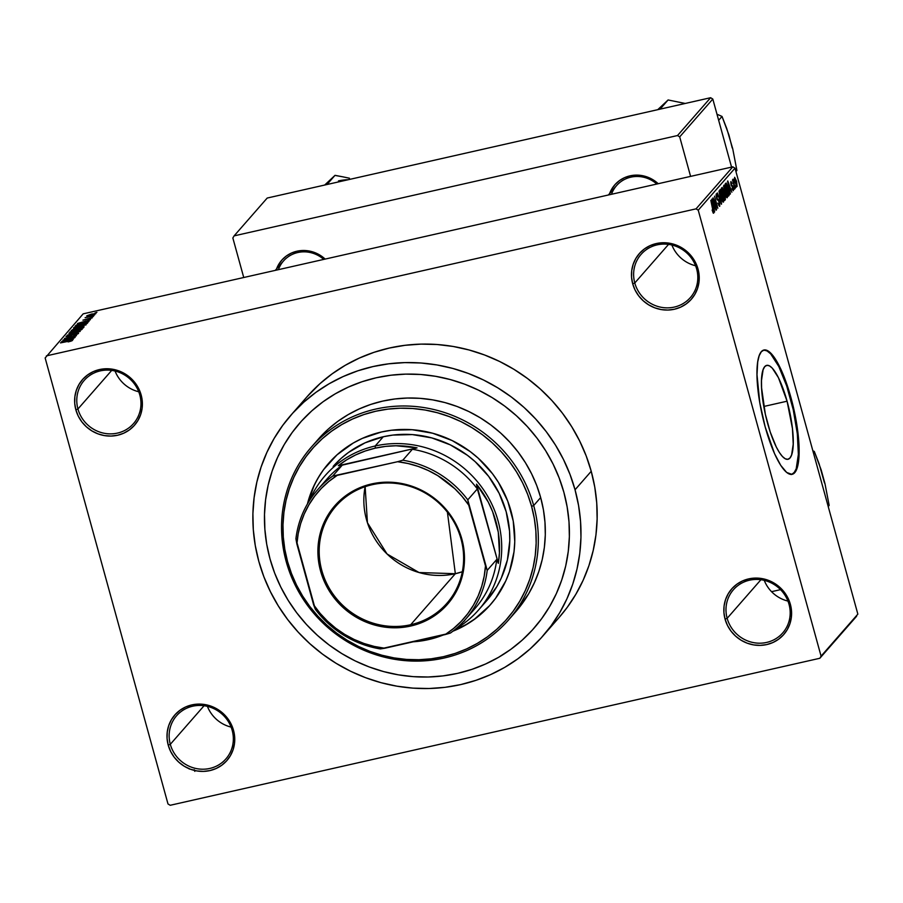 <?xml version="1.0" encoding="UTF-8"?>
<svg xmlns="http://www.w3.org/2000/svg" width="903" height="903" viewBox="0 0 903 903"><rect width="100%" height="100%" fill="white"/><g stroke="black" fill="none" stroke-linecap="round" stroke-linejoin="round"><path stroke-width="1.35" d="M789.019 604.31A32.779 31.199 -138.8 0 0 749.513 580.2A32.779 31.199 -138.8 0 0 727.152 618.318L725.064 619.119A34.596 32.926 41.2 0 1 748.666 578.891A34.596 32.926 41.2 0 1 790.373 604.344L789.019 604.31A32.779 31.199 41.2 0 1 782.743 632.901A32.779 31.199 41.2 0 1 751.33 642.123A32.779 31.199 41.2 0 1 727.152 618.318A32.779 31.199 41.2 0 1 733.417 589.727A32.779 31.199 41.2 0 1 764.841 580.505A32.779 31.199 41.2 0 1 789.019 604.31L790.373 604.344L787.98 598.079L784.425 592.334L779.842 587.345L774.413 583.282L768.34 580.324L761.85 578.563L755.213 578.078L748.666 578.891L742.469 580.968L736.859 584.218L732.051 588.53L728.224 593.734L725.538 599.626L724.082 605.992L723.924 612.573L725.064 619.119L727.457 625.384L731.012 631.129L735.595 636.118L741.024 640.182L747.097 643.15L753.576 644.9L760.213 645.385L766.76 644.573L772.957 642.507L778.567 639.245L783.375 634.933L787.202 629.73L789.888 623.838L791.344 617.471L791.502 610.891L790.373 604.344A34.596 32.926 41.2 0 1 766.76 644.573A34.596 32.926 41.2 0 1 725.064 619.119L727.152 618.318L760.924 579.726L727.152 618.318A32.779 31.199 -138.8 0 0 766.658 642.428A32.779 31.199 -138.8 0 0 789.019 604.31M232.173 730.324A32.779 31.199 -138.8 0 0 192.678 706.214A32.779 31.199 -138.8 0 0 170.306 744.32L168.218 745.133A34.596 32.926 41.2 0 1 191.831 704.904A34.596 32.926 41.2 0 1 233.527 730.358L232.173 730.324A32.779 31.199 41.2 0 1 225.908 758.915A32.779 31.199 41.2 0 1 194.484 768.137A32.779 31.199 41.2 0 1 170.306 744.32A32.779 31.199 41.2 0 1 176.582 715.74A32.779 31.199 41.2 0 1 208.006 706.518A32.779 31.199 41.2 0 1 232.173 730.324L233.527 730.358L231.134 724.093L227.579 718.348L222.996 713.359L217.567 709.295L211.494 706.327L205.015 704.577L198.378 704.092L191.831 704.904L185.634 706.97L180.024 710.232L175.216 714.544L171.389 719.747L168.703 725.64L167.247 732.006L167.078 738.586L168.218 745.133L170.611 751.398L174.166 757.143L178.749 762.132L184.178 766.195L190.251 769.153L196.741 770.914L203.378 771.399L209.925 770.586L216.122 768.509L221.732 765.259L226.54 760.947L230.367 755.743L233.053 749.851L234.509 743.485L234.667 736.904L233.527 730.358A34.596 32.926 41.2 0 1 209.925 770.586A34.596 32.926 41.2 0 1 168.218 745.133L170.306 744.32L204.078 705.728L170.306 744.32A32.779 31.199 -138.8 0 0 209.812 768.442A32.779 31.199 -138.8 0 0 232.173 730.324M139.807 394.995A32.779 31.199 -138.8 0 0 100.301 370.873A32.779 31.199 -138.8 0 0 77.94 408.991L75.852 409.804A34.596 32.926 41.2 0 1 99.465 369.564A34.596 32.926 41.2 0 1 141.161 395.017L139.807 394.995A32.779 31.199 41.2 0 1 133.542 423.575A32.779 31.199 41.2 0 1 102.118 432.797A32.779 31.199 41.2 0 1 77.94 408.991A32.779 31.199 41.2 0 1 84.216 380.4A32.779 31.199 41.2 0 1 115.629 371.178A32.779 31.199 41.2 0 1 139.807 394.995L141.161 395.017L138.769 388.753L135.213 383.019L130.63 378.018L125.201 373.966L119.128 370.998L112.649 369.237L106.001 368.763L99.465 369.564L93.269 371.641L87.659 374.892L82.839 379.204L79.024 384.407L76.326 390.31L74.881 396.665L74.712 403.246L75.852 409.804L78.245 416.069L81.801 421.803L86.383 426.803L91.813 430.855L97.885 433.824L104.364 435.585L111.013 436.059L117.559 435.257L123.756 433.18L129.366 429.93L134.175 425.606L137.99 420.403L140.687 414.511L142.143 408.156L142.302 401.575L141.161 395.017A34.596 32.926 41.2 0 1 117.559 435.257A34.596 32.926 41.2 0 1 75.852 409.804L77.94 408.991L111.712 370.399L77.94 408.991A32.779 31.199 -138.8 0 0 117.446 433.101A32.779 31.199 -138.8 0 0 139.807 394.995M696.653 268.981A32.779 31.199 -138.8 0 0 657.147 244.86A32.779 31.199 -138.8 0 0 634.786 282.978L632.698 283.79A34.596 32.926 41.2 0 1 656.3 243.55A34.596 32.926 41.2 0 1 698.008 269.004L696.653 268.981A32.779 31.199 41.2 0 1 690.377 297.561A32.779 31.199 41.2 0 1 658.953 306.783A32.779 31.199 41.2 0 1 634.786 282.978A32.779 31.199 41.2 0 1 641.051 254.398A32.779 31.199 41.2 0 1 672.475 245.164A32.779 31.199 41.2 0 1 696.653 268.981L698.008 269.004L695.615 262.739L692.059 257.005L687.476 252.005L682.047 247.953L675.975 244.984L669.484 243.223L662.847 242.749L656.3 243.55L650.104 245.627L644.494 248.878L639.685 253.201L635.859 258.405L633.172 264.297L631.716 270.652L631.558 277.244L632.698 283.79L635.091 290.055L638.647 295.789L643.218 300.789L648.659 304.842L654.731 307.81L661.21 309.571L667.848 310.045L674.394 309.244L680.591 307.167L686.201 303.916L691.009 299.604L694.836 294.401L697.522 288.497L698.978 282.142L699.136 275.562L698.008 269.004A34.596 32.926 41.2 0 1 674.394 309.244A34.596 32.926 41.2 0 1 632.698 283.79L634.786 282.978L668.559 244.386L634.786 282.978A32.779 31.199 -138.8 0 0 674.281 307.088A32.779 31.199 -138.8 0 0 696.653 268.981M767.629 423.428A48.141 12.134 -102.8 0 1 766.726 365.365A48.141 12.134 -102.8 0 1 787.077 401.203L763.791 406.474L787.077 401.203L792.439 428.474L793.229 444.141L791.604 454.977L789.944 458.024L787.8 459.311L785.26 458.792L782.416 456.489L779.379 452.493L776.264 446.951L770.27 432.131L765.36 414.296L761.579 387.861L761.489 380.49L763.114 369.666L764.762 366.618L766.907 365.331L769.446 365.839L772.291 368.142L778.442 377.691L787.077 401.203A48.141 12.134 -102.8 0 1 787.98 459.277A48.141 12.134 -102.8 0 1 767.629 423.428M791.762 474.391A63.729 16.062 77.2 0 0 790.227 397.613L790.915 397.455A63.729 16.062 -102.8 0 1 792.112 474.323A63.729 16.062 -102.8 0 1 765.168 426.871L774.548 453.656L780.723 465.338L786.671 472.45L791.875 474.368L795.893 470.926L798.365 462.426L799.087 449.592L796.311 421.724L792.484 403.46L787.416 385.931L781.535 370.67L775.361 358.988L769.412 351.877L764.209 349.958L761.376 351.662L759.186 355.692L757.719 361.9L756.996 374.722L759.773 402.603L765.168 426.871A63.729 16.062 -102.8 0 1 763.972 350.003A63.729 16.062 -102.8 0 1 790.915 397.455L790.227 397.613A63.729 16.062 77.2 0 0 763.633 350.093M656.82 184.031A29.133 27.733 -138.8 0 0 611.489 194.292A29.133 27.733 41.2 0 1 616.546 185.623A29.133 27.733 41.2 0 1 656.82 184.031M609.615 193.535A30.95 29.46 41.2 0 1 658.219 183.715L653.038 179.776L647.598 177.123L641.807 175.554L635.859 175.126L630.001 175.848L624.458 177.699L619.435 180.611L615.135 184.472L611.715 189.133L609.311 194.405M323.748 259.398A29.133 27.733 -138.8 0 0 278.417 269.658A29.133 27.733 41.2 0 1 283.474 261.001A29.133 27.733 41.2 0 1 323.748 259.398M276.544 268.913A30.95 29.46 41.2 0 1 325.148 259.082L319.967 255.154L314.526 252.501L308.724 250.932L302.787 250.492L296.929 251.226L291.387 253.077L286.364 255.989L282.063 259.85L278.643 264.5L276.239 269.783M542.996 635.881L559.183 617.392A167.518 159.447 -138.8 0 0 591.228 471.287L575.042 489.776A167.518 159.447 41.2 0 1 542.996 635.881A167.518 159.447 41.2 0 1 382.387 683.04A167.518 159.447 41.2 0 1 258.811 561.339A167.518 159.447 41.2 0 1 290.868 415.233A167.518 159.447 41.2 0 1 451.477 368.085A167.518 159.447 41.2 0 1 575.042 489.776L591.228 471.287L586.171 455.88L579.647 440.957L571.701 426.667L562.434 413.156L551.914 400.548L540.242 388.967L527.544 378.526L513.942 369.327L499.562 361.448L484.539 354.969L469.018 349.958L453.148 346.459L437.097 344.506L421.001 344.122L405.018 345.307L389.306 348.05L374.023 352.317L359.304 358.085L345.296 365.286L332.135 373.842L319.944 383.696L306.975 396.835M269.986 558.81A155.688 148.182 41.2 0 1 299.773 423.033A155.688 148.182 41.2 0 1 449.028 379.215A155.688 148.182 41.2 0 1 563.878 492.304A155.688 148.182 41.2 0 1 534.091 628.093A155.688 148.182 41.2 0 1 384.825 671.911A155.688 148.182 41.2 0 1 269.986 558.81L266.701 544.17L264.872 529.339L264.5 514.484L265.595 499.731L268.146 485.227L272.13 471.106L277.514 457.516L284.242 444.569L292.245 432.413L301.444 421.159L311.761 410.899L323.082 401.745L335.318 393.787L348.332 387.105L362.013 381.743L376.224 377.77L390.818 375.23L405.673 374.124L420.629 374.485L435.551 376.303L450.292 379.553L464.718 384.204L478.68 390.22L492.045 397.546L504.698 406.102L516.493 415.809L527.329 426.566L537.116 438.282L545.728 450.845L553.11 464.119L559.171 477.98L563.878 492.304L567.152 506.955L568.992 521.776L569.364 536.642L568.269 551.394L565.718 565.899L561.722 580.019L556.35 593.61L549.622 606.556L541.619 618.713L532.42 629.967L522.103 640.227L510.771 649.381L498.535 657.339L485.521 664.021L471.84 669.383L457.64 673.356L443.034 675.895L428.191 677.002L413.224 676.64L398.302 674.823L383.561 671.572L369.135 666.922L355.172 660.906L341.808 653.58L329.166 645.024L317.371 635.317L306.523 624.56L296.748 612.844L288.125 600.281L280.754 587.006L274.681 573.145L269.986 558.81A155.688 148.182 41.2 0 1 299.773 423.033A155.688 148.182 41.2 0 1 449.028 379.215A155.688 148.182 41.2 0 1 563.878 492.304A155.688 148.182 41.2 0 1 534.091 628.093A155.688 148.182 41.2 0 1 384.825 671.911A155.688 148.182 41.2 0 1 269.986 558.81L274.681 573.145L280.754 587.006L288.125 600.281L296.748 612.844L306.523 624.56L317.371 635.317L329.166 645.024L341.808 653.58L355.172 660.906L369.135 666.922L383.561 671.572L398.302 674.823L413.224 676.64L428.191 677.002L443.034 675.895L457.64 673.356L471.84 669.383L485.521 664.021L498.535 657.339L510.771 649.381L522.103 640.227L532.42 629.967L541.619 618.713L549.622 606.556L556.35 593.61L561.722 580.019L565.718 565.899L568.269 551.394L569.364 536.642L568.992 521.776L567.152 506.955L563.878 492.304L559.171 477.98L553.11 464.119L545.728 450.845L537.116 438.282L527.329 426.566L516.493 415.809L504.698 406.102L492.045 397.546L478.68 390.22L464.718 384.204L450.292 379.553L435.551 376.303L420.629 374.485L405.673 374.124L390.818 375.23L376.224 377.77L362.013 381.743L348.332 387.105L335.318 393.787L323.082 401.745L311.761 410.899L301.444 421.159L292.245 432.413L284.242 444.569L277.514 457.516L272.13 471.106L268.146 485.227L265.595 499.731L264.5 514.484L264.872 529.339L266.701 544.17L269.986 558.81M856.608 616.252L819.834 658.276L170.182 805.284L167.992 803.952L45.15 357.983L83.166 313.849L732.818 166.829L696.044 208.853L46.392 355.872L696.044 208.853L698.233 210.196L735.008 168.172L857.85 614.13L821.075 656.154L698.233 210.196L821.075 656.154L819.834 658.276L170.182 805.284L167.992 803.952L45.15 357.983L83.166 313.849L732.818 166.829L735.008 168.172L857.85 614.13L819.834 658.276L856.608 616.252M95.831 313.691L91.869 313.996L86.835 315.982L95.831 313.691L91.485 314.075L86.711 315.824L92.196 315.091L95.899 313.544M85.13 317.619L93.754 315.926L85.108 317.664M92.072 317.98L82.929 320.159L90.334 318.093L88.697 319.278L92.151 317.811M87.76 322.777C87.772 322.179 86.045 322.303 82.557 323.15L76.292 325.069L76.529 325.949L76.292 325.069L75.039 326.288L87.072 323.567L87.365 322.348L79.193 323.996L75.039 326.288L87.072 323.567L87.873 322.518M83.945 327.123L81.135 327.112L77.861 328.15L78.019 328.748L77.861 328.15L75.592 328.432L71.19 330.679L83.223 327.958L84.069 326.83L83.053 326.762L73.753 328.929L71.19 330.679L83.223 327.958L84.069 326.852M80.198 331.424L68.899 333.309L78.663 331.886L67.24 335.194L80.198 331.424L68.899 333.309L78.663 331.886L67.24 335.194L80.198 331.424M75.197 337.124L65.569 339.302L76.439 335.713L64.406 338.433L73.82 336.514L62.939 340.115L74.972 337.395L65.569 339.302L76.439 335.713L64.406 338.433L73.82 336.514L62.939 340.115L75.197 337.124M72.387 340.487L60.49 342.903L70.332 340.713L71.077 341.131L68.267 341.887L71.98 340.77L72.398 340.296L71.45 340.284L60.727 342.632L70.502 340.679L68.131 341.91L72.443 340.341M73.245 339.37L69.847 339.946L74.701 337.699L61.675 341.56L72.996 339.652L69.847 339.946L74.701 337.699L61.675 341.56L73.245 339.37M78.471 333.534L75.717 333.489L69.046 336.311L67.499 336.04L70.389 334.753L66.088 336.367L68.718 336.39L75.502 333.749L77.207 334.268L73.64 335.34L78.471 333.534L74.825 333.704L68.605 336.198L67.556 335.984L70.039 334.832L65.998 336.514L69.937 336.074L76.303 333.591L76.924 333.963L74.023 335.25L78.572 333.297M82.139 329.335L76.89 329.697L69.802 332.123C69.96 332.688 71.766 332.552 75.231 331.728L81.247 329.9L81.846 328.974L71.563 331.209L69.802 332.406L73.154 332.169L82.229 329.132M85.988 324.945L80.728 325.306L73.651 327.733C73.798 328.297 75.615 328.161 79.069 327.337L85.887 324.606L75.671 326.717L73.64 328.015L76.992 327.766L86.067 324.741M89.025 321.333L85.627 321.919L90.481 319.662L77.455 323.522L88.776 321.615L85.627 321.919L90.481 319.662L77.455 323.522L89.025 321.333M93.088 316.682L91.135 317.348L93.088 316.682M94.691 314.854L92.738 315.508L94.691 314.854M96.903 312.336L94.95 312.991L96.903 312.336M736.092 187.395L735.606 185.668L736.092 187.395M734.478 189.224L734.004 187.497L734.478 189.224M730.414 193.874L729.624 190.036L730.437 189.111L731.87 192.204L727.795 180.961L730.166 194.156L729.624 190.036L730.437 189.111L731.87 192.204L727.547 181.243L730.414 193.874M726.08 196.549L727.039 197.78L727.525 196.741L726.768 191.594L724.748 185.815L723.98 185.171L723.596 186.368L726.08 196.549L727.276 197.678L726.463 190.454C725.583 187.045 724.714 185.318 723.856 185.262L724.703 192.655L726.08 196.549M722.231 200.94L723.043 202.125L723.596 201.719L723.066 196.572L721.113 190.578L720.131 189.562L719.747 190.77L722.231 200.94L723.427 202.069L722.626 194.845C721.734 191.447 720.865 189.709 720.007 189.653L720.854 197.057L722.231 200.94L723.032 200.658L721.102 196.809L720.402 191.064L719.759 191.21L720.515 190.996L719.759 191.165M716.689 195.308L717.998 196.707L716.293 193.897L716.542 197.971L719.285 202.216L719.386 204.823L717.851 203.062L719.759 206.268L719.522 201.922L716.88 198.073L716.689 195.308L717.998 196.707L717.106 194.348L716.372 193.829L716.045 195.127L716.903 199.123L719.149 201.741L719.386 204.823L717.851 203.062L719.578 206.381L719.522 201.922L718.37 199.45L717.196 198.897L716.813 195.229L716.068 195.398M714.634 211.912L713.844 208.062L714.645 207.137L716.09 210.241L712.015 198.999L714.386 212.194L713.844 208.062L714.645 207.137L716.09 210.241L711.767 199.281L714.634 211.912M713.291 211.787L712.128 210.027L713.246 213.085L713.821 211.979L710.819 200.353L713.359 210.997L713.122 211.776L712.128 210.027L713.663 213.221L713.088 208.57L710.819 200.353L713.178 211.821M716.598 209.665L713.923 199.981L717.829 208.254L714.499 196.154L716.937 206.121L713.031 197.836L716.598 209.665L713.923 199.981L717.829 208.254L714.499 196.154L716.937 206.121L713.031 197.836L716.598 209.665M721.587 203.965L718.991 191.018L721.068 202.69L717.332 192.915L721.362 204.225L718.991 191.018L721.068 202.69L717.332 192.915L721.587 203.965M725.346 199.665L725.177 195.658L722.152 187.452L721.283 188.4L724.624 200.5L725.346 199.665L724.443 199.868L725.346 199.665L725.075 195.308L723.495 189.878L722.016 187.564L721.283 188.4L724.624 200.5L725.346 199.665M729.15 195.319L728.631 189.246L726.102 183.038L725.132 184.009L728.461 196.109L729.15 195.319L728.303 195.511L729.15 195.319L728.349 188.196L726.215 183.061L725.132 184.009L728.461 196.109L729.15 195.319M733.033 189.449L732.006 188.546L733.36 190.725L733.496 188.908L732.705 185.916L731.249 184.483L731.193 182.869L732.073 183.512L730.956 181.537L731.08 184.991L733.101 188.298L732.852 189.495L732.198 188.117L732.356 189.54L733.36 190.725L733.146 187.226L731.182 184.28L731.272 182.812L730.662 182.948L732.073 183.512L730.843 181.616L731.001 184.731L732.965 187.722L733.033 189.449L732.378 189.63M735.155 188.467L733.033 179.155L733.112 181.074L732.491 179.934L734.918 188.727L733.315 179.404L733.112 181.074L732.491 179.934L735.155 188.467M737.119 186.424L736.6 181.424L734.647 177.27L736.159 185.442L737.119 186.424L736.487 181.029L734.602 177.315L735.211 182.609L737.006 186.503M710.605 97.716L677.51 135.54L234.103 235.875L267.198 198.05L710.605 97.716L712.806 99.048L731.554 167.123L712.806 99.048L679.699 136.872L712.806 99.048L710.605 97.716L267.198 198.05L234.103 235.875L677.51 135.54L679.699 136.872L690.592 176.39L679.699 136.872L677.51 135.54L710.605 97.716M243.742 277.503L232.85 237.997L234.103 235.875L232.85 237.997L243.742 277.503M780.542 589.648L771.557 591.679L780.542 589.648M559.104 617.471L567.276 607.301L575.888 594.219L583.124 580.302L588.914 565.673L593.203 550.48L595.957 534.869L597.131 518.988L596.736 503.005L594.761 487.044L591.228 471.287A167.518 159.447 -138.8 0 0 467.652 349.596A167.518 159.447 -138.8 0 0 307.043 396.744L290.868 415.233M575.042 489.776L569.985 474.368L563.461 459.446L555.526 445.156L546.247 431.645L535.727 419.037L524.067 407.456L511.369 397.015L497.756 387.816L483.376 379.937L468.352 373.458L452.832 368.447L436.973 364.947L420.911 362.995L404.815 362.611L388.832 363.796L373.131 366.539L357.836 370.806L343.117 376.574L329.11 383.775L315.948 392.331L303.769 402.185L292.662 413.213L282.763 425.336L274.151 438.418L266.916 452.335L261.125 466.964L256.836 482.157L254.093 497.767L252.908 513.638L253.303 529.632L255.278 545.581L258.811 561.339L263.868 576.757L270.403 591.679L278.338 605.969L287.617 619.481L298.137 632.077L309.797 643.658L322.495 654.111L336.097 663.31L350.477 671.189L365.512 677.668L381.021 682.679L396.891 686.178L412.953 688.131L429.049 688.515L445.021 687.33L460.733 684.587L476.016 680.309L490.735 674.552L504.743 667.351L517.904 658.784L530.095 648.941L541.19 637.902L551.101 625.79L559.702 612.708L566.937 598.791L572.739 584.162L577.028 568.969L579.771 553.358L580.956 537.488L580.55 521.494L578.575 505.545L575.042 489.776M696.044 208.853L732.818 166.829L735.008 168.172L698.233 210.196L696.044 208.853M764.254 580.358A32.779 31.199 -138.8 0 0 787.947 601.082A32.779 31.199 41.2 0 1 764.254 580.358M207.419 706.372A32.779 31.199 -138.8 0 0 231.112 727.096A32.779 31.199 41.2 0 1 207.419 706.372M115.053 371.031A32.779 31.199 -138.8 0 0 138.746 391.767A32.779 31.199 41.2 0 1 115.053 371.031M671.888 245.018A32.779 31.199 -138.8 0 0 695.581 265.753A32.779 31.199 41.2 0 1 671.888 245.018M791.186 474.526L794.019 472.822L796.209 468.781L798.365 454.446L797.315 433.7L793.229 409.691L786.727 386.089L778.804 366.483L770.654 353.841L766.884 350.793L763.52 350.116M713.065 212.781L713.663 213.221M713.415 207.419L714.645 207.137L713.415 207.419M713.528 206.561L712.004 200.432L714.183 205.816L713.257 206.618L712.253 200.376L714.183 205.816L713.528 206.561M719.386 204.823L718.528 205.071M717.038 199.45L717.795 199.281L717.038 199.45M717.163 199.721L718.37 199.45L717.163 199.721M720.402 191.064L722.377 195.071L723.032 200.658L721.204 197.193L720.199 191.933L720.504 190.996L721.226 191.775L723.032 200.658M723.156 192.881L723.946 192.7L723.156 192.881M722.908 193.163L721.621 189.607L722.321 189.077L721.52 189.258L722.581 188.885L723.563 192.26L722.614 193.231L721.915 189.551L722.321 189.077L723.314 190.341L723.574 191.673L722.908 193.163M724.466 198.818L723.01 194.642L723.755 194.043L722.897 194.247L723.969 193.897L725.165 197.825L724.172 198.886L723.292 194.574L723.755 194.043L725.12 196.809L724.466 198.818M722.321 189.077L721.486 189.133M726.881 196.267L725.391 193.919L724.172 189.054L724.24 186.673L725.369 188.061L727.017 195.951L724.657 192.474L724.24 186.673L723.608 186.819L724.353 186.605L726.226 190.68L726.881 196.267L726.057 196.493M728.315 194.427L725.47 185.217L726.17 184.675L725.369 184.855L726.565 184.539L728.834 191.504L728.021 194.484L725.752 185.149L726.768 184.765L728.111 188.445L728.969 192.395L728.315 194.427M729.206 189.382L730.437 189.111L729.206 189.382M729.308 188.524L727.784 182.395L729.963 187.779L729.037 188.592L728.032 182.338L729.963 187.779L729.308 188.524M731.17 185.284L731.87 185.126L731.17 185.284M734.952 178.58L736.284 181.39L736.713 185.205L734.873 179.652L734.952 178.58L736.284 181.39L736.78 185.16L735.155 182.406L734.432 178.692L735.019 178.534L734.432 178.659M723.755 194.043L722.874 194.145M724.24 186.673L723.596 186.774M188.998 768.408L189.224 769.04M194.54 770.135L194.788 771.365M194.292 770.406L194.145 769.717M70.332 340.713L70.987 340.792M68.515 340.183L63.063 341.108L69.17 339.438L69.396 340.25L69.17 339.438L68.583 340.397L63.063 341.108L69.17 339.438L68.515 340.183M67.544 336.616L67.499 336.04M75.48 331.457L71.213 331.807L73.798 330.701L80.739 329.651L75.536 331.661L71.36 332.078L72.522 331.13L80.785 329.493L75.48 331.457M76.428 329.279L72.838 330.092L75.559 328.647L76.992 328.523L77.026 329.358L76.868 328.782L72.838 330.092L75.559 328.647L76.947 328.489L76.428 329.279M77.003 328.579L77.218 329.313L76.868 328.782M82.049 328.003L77.884 329.166L80.909 327.383L82.636 327.202L82.726 328.071L82.545 327.439L82.105 328.207L77.839 328.963L79.972 327.62L82.557 327.168L82.049 328.003M82.658 327.27L82.873 328.037M79.329 327.067L75.051 327.417L77.647 326.31L84.577 325.261L79.385 327.258L75.209 327.676L76.371 326.728L84.634 325.091L79.329 327.067M85.898 323.613L76.676 325.701L82.308 323.421L85.153 322.856L86.474 323.703L86.316 323.139L76.676 325.701L82.681 323.33L86.327 322.8L85.898 323.613M84.306 322.145L78.843 323.082L84.95 321.4L85.175 322.224L84.95 321.4L84.363 322.36L78.843 323.082L84.95 321.4L84.306 322.145M89.803 318.195L90.842 318.251M85.029 319.854L84.261 319.752M87.478 317.303L86.677 317.28M88.054 315.599L94.623 313.905L88.144 315.948M71.281 332.451L71.213 331.807M75.13 328.06L75.051 327.417M489.629 605.597L474.696 618.984L466.264 624.481L453.577 630.678A107.434 102.253 -138.8 0 0 490.611 604.502M510.974 511.019A107.434 102.253 41.2 0 1 490.419 604.717A107.434 102.253 41.2 0 1 452.854 631.231L465.892 624.899L474.335 619.402L489.268 606.015L495.612 598.249L505.782 580.922L509.495 571.543L514.01 551.789L514.766 541.608L513.243 521.121L507.734 501.131L498.456 482.405L492.507 473.736L478.274 458.227L470.136 451.534L452.189 440.574L432.605 433.214L412.129 429.715L391.563 430.223L381.484 431.984L362.238 438.418L353.254 443.034L337 454.841L323.534 469.695L318.014 478.082L313.375 487.01L307.426 503.964A107.434 102.253 41.2 0 1 328.726 463.216A107.434 102.253 41.2 0 1 431.724 432.977A107.434 102.253 41.2 0 1 510.974 511.019M318.206 439.287L328.365 429.004L337.903 421.295L348.208 414.601L359.168 408.957L370.681 404.454L382.646 401.113L394.938 398.968L407.445 398.031L420.042 398.336L432.616 399.86L445.032 402.603L457.178 406.519L468.928 411.587L480.193 417.762L490.837 424.963L500.77 433.135L509.902 442.199L518.13 452.064L525.388 462.641L531.607 473.815L536.721 485.498L540.671 497.564L533.684 505.545A131.104 124.783 41.2 0 1 508.603 619.887A131.104 124.783 41.2 0 1 382.906 656.786A131.104 124.783 41.2 0 1 286.195 561.553L287.549 561.576A129.287 123.056 41.2 0 1 375.772 411.237A129.287 123.056 41.2 0 1 531.596 506.357L533.684 505.545A131.104 124.783 -138.8 0 0 375.659 409.093A131.104 124.783 -138.8 0 0 286.195 561.553A131.104 124.783 41.2 0 1 311.287 447.211A131.104 124.783 41.2 0 1 436.973 410.301A131.104 124.783 41.2 0 1 533.684 505.545L540.671 497.564A131.104 124.783 -138.8 0 0 443.96 402.32A131.104 124.783 -138.8 0 0 318.274 439.219L311.287 447.211M333.252 466.343L333.207 466.388A101.971 97.061 41.2 0 1 430.968 437.695A101.971 97.061 41.2 0 1 506.188 511.764A101.971 97.061 41.2 0 1 486.683 600.698L478.59 609.943A101.971 97.061 41.2 0 1 456.026 628.68A101.971 97.061 -138.8 0 0 492.97 506.651A101.971 97.061 -138.8 0 0 375.185 445.992A101.971 97.061 -138.8 0 0 309.548 500.476A101.971 97.061 41.2 0 1 325.114 475.644A101.971 97.061 41.2 0 1 375.185 445.992L383.278 436.747L392.839 435.077L412.366 434.591L431.792 437.91L450.394 444.908L467.427 455.304L475.159 461.659L488.658 476.378L499.133 493.298L506.188 511.764L509.54 531.066L509.777 540.807L507.396 559.973L501.255 578.123L496.853 586.589L485.577 601.929M508.603 619.887L515.59 611.907A131.104 124.783 -138.8 0 0 540.671 497.564L543.437 509.89L544.983 522.374L545.299 534.892L544.374 547.32L542.218 559.533L538.865 571.418L534.328 582.864L528.673 593.768L515.534 611.963M287.549 561.576L291.455 573.473L296.489 584.997L302.618 596.014L309.774 606.444L317.89 616.173L326.897 625.113L336.695 633.172L347.192 640.272L358.299 646.356L369.891 651.356L381.867 655.217L394.114 657.915L406.497 659.427L418.924 659.721L431.25 658.806L443.384 656.695L455.18 653.4L466.535 648.952L477.348 643.387L487.507 636.784L496.91 629.188L505.477 620.666L513.118 611.32L519.767 601.217L525.343 590.483L529.813 579.184L533.12 567.468L535.242 555.424L536.156 543.166L535.851 530.829L534.328 518.514L531.596 506.357L527.702 494.46L522.656 482.936L516.527 471.919L509.371 461.489L501.255 451.76L492.248 442.82L482.45 434.761L471.953 427.661L460.857 421.577L449.265 416.588L437.289 412.716L425.042 410.018L412.648 408.506L400.221 408.212L387.895 409.127L375.772 411.237L363.977 414.533L352.61 418.992L341.808 424.545L331.649 431.149L322.236 438.745L313.68 447.267L306.038 456.613L299.39 466.716L293.802 477.461L289.332 488.749L286.025 500.465L283.903 512.509L282.989 524.767L283.305 537.104L284.829 549.419L287.549 561.576L286.195 561.553A131.104 124.783 -138.8 0 0 444.22 658.005A131.104 124.783 -138.8 0 0 533.684 505.545L531.596 506.357A129.287 123.056 41.2 0 1 443.384 656.695A129.287 123.056 41.2 0 1 287.549 561.576M313.736 486.593L307.889 503.174A107.434 102.253 -138.8 0 1 328.918 463.002M333.162 466.445L341.063 458.442L348.479 452.448L365.015 442.854L383.278 436.747L375.185 445.992A101.971 97.061 41.2 0 1 485.758 493.117A101.971 97.061 41.2 0 1 478.59 609.943M828.209 506.527L829.168 505.432L828.209 506.527M824.495 482.947L819.066 463.679L814.303 451.432L812.881 450.868L814.303 451.432L813.332 452.527L814.303 451.432L821.211 470.023L824.992 483.748L829.168 505.432L824.992 483.748L821.132 470.734M410.684 624.729A73.741 70.197 -138.8 0 0 461.015 538.978A73.741 70.197 -138.8 0 0 372.126 484.719L371.618 483.94A74.836 71.235 41.2 0 1 461.828 538.989A74.836 71.235 41.2 0 1 410.752 626.027L410.684 624.729L455.338 573.71A73.741 70.197 -138.8 0 0 462.325 571.746L455.338 573.71L447.414 512.193L455.338 573.71L419.048 572.536L387.06 553.99L367.431 522.735L365.139 486.694A73.741 70.197 -138.8 0 0 455.338 573.71L410.684 624.729A73.741 70.197 41.2 0 1 330.724 590.652A73.741 70.197 41.2 0 1 335.916 506.165A73.741 70.197 41.2 0 1 372.126 484.719A73.741 70.197 41.2 0 1 452.087 518.807A73.741 70.197 41.2 0 1 446.906 603.294A73.741 70.197 41.2 0 1 410.684 624.729L410.752 626.027L396.598 627.777L382.229 626.727L368.21 622.935L355.071 616.512L348.998 612.403L338.117 602.561L329.268 590.901L322.811 577.852L320.554 570.967L318.093 556.801L317.912 549.656L319.662 535.592L324.166 522.261L327.405 516.042L335.668 504.788L340.634 499.856L351.956 491.638L358.209 488.421L364.789 485.848L378.639 482.71L385.773 482.179L400.142 483.229L407.23 484.787L420.866 489.923L433.372 497.553L439.05 502.215L448.96 513.028L456.647 525.444L461.828 538.989L463.397 546.033L464.277 553.167L463.939 567.4L462.708 574.376L458.205 587.695L451.128 599.75L446.703 605.168L441.736 610.101L430.415 618.318L424.162 621.535L410.752 626.027A74.836 71.235 41.2 0 1 320.554 570.967A74.836 71.235 41.2 0 1 371.618 483.94L372.126 484.719A73.741 70.197 -138.8 0 0 321.807 570.482A73.741 70.197 -138.8 0 0 410.684 624.729M322.563 484.539A98.325 93.596 41.2 0 1 342.26 465.135L338.298 465.7A100.154 95.323 41.2 0 1 375.298 448.148L375.185 445.992L375.298 448.148L365.309 450.981L355.748 454.886L346.707 459.808L338.298 465.7L417.062 447.877L396.056 445.766L385.581 446.398L375.298 448.148A100.154 95.323 41.2 0 1 417.062 447.877L412.366 449.276A98.325 93.596 41.2 0 1 477.337 488.929L498.321 563.37L499.438 553.031L498.275 532.138L492.654 511.753L488.252 502.045L476.502 484.166A100.154 95.323 41.2 0 1 498.321 563.37L496.763 559.442A98.325 93.596 41.2 0 1 470.102 613.656M428.519 639.595L427.819 638.5L428.519 639.595A101.971 97.061 41.2 0 1 413.269 641.796A101.971 97.061 -138.8 0 0 428.519 639.595A101.971 97.061 -138.8 0 0 443.113 635.046A101.971 97.061 41.2 0 1 428.519 639.595M463.318 621.772L464.673 620.722A100.154 95.323 41.2 0 1 463.318 621.772M342.26 465.135L417.062 447.877L412.366 449.276L402.806 460.203L397.591 461.715L332.699 476.062L342.26 465.135A98.325 93.596 -138.8 0 0 327.123 478.872L317.563 489.798A98.325 93.596 41.2 0 1 332.699 476.062L342.26 465.135M317.563 489.798A98.325 93.596 41.2 0 0 295.913 538.752L296.884 544.046A96.508 91.858 41.2 0 1 337.169 475.384L332.699 476.062A98.325 93.596 -138.8 0 0 295.913 538.752L315.328 609.265A98.325 93.596 -138.8 0 0 380.31 648.918L450.416 633.048A98.325 93.596 -138.8 0 0 487.202 570.369L467.777 499.856L477.337 488.929L476.502 484.166L498.321 563.37L496.763 559.442L487.202 570.369A98.325 93.596 41.2 0 1 465.553 619.311A98.325 93.596 41.2 0 1 450.416 633.048L445.202 634.572L453.52 628.511L461.061 621.535L467.731 613.724L473.443 605.179L478.116 596.014L481.717 586.329L484.189 576.261L485.487 565.921L468.747 505.149L462.234 496.582L454.841 488.737L437.752 475.621L428.282 470.519L418.349 466.467L408.077 463.521L397.591 461.715L337.169 475.384L328.85 481.446L321.31 488.421L314.639 496.232L308.939 504.777L304.255 513.942L300.654 523.627L298.193 533.696L296.884 544.046L313.623 604.807L320.136 613.385L327.541 621.219L335.735 628.24L344.619 634.335L354.089 639.437L364.022 643.489L374.293 646.435L384.78 648.241L445.202 634.572A96.508 91.858 41.2 0 0 485.487 565.921L487.202 570.369L496.763 559.442A98.325 93.596 -138.8 0 1 475.113 608.385L465.553 619.311M380.31 648.918A98.325 93.596 41.2 0 1 315.328 609.265L313.623 604.807A96.508 91.858 41.2 0 0 384.78 648.241L380.31 648.918M477.337 488.929A98.325 93.596 -138.8 0 0 412.366 449.276L402.806 460.203A98.325 93.596 41.2 0 1 467.777 499.856L477.337 488.929M467.777 499.856A98.325 93.596 -138.8 0 0 402.806 460.203L397.591 461.715A96.508 91.858 41.2 0 1 468.747 505.149L467.777 499.856M735.945 171.536L736.904 170.441L735.945 171.536M732.22 147.957L728.947 135.032L722.028 116.442L716.982 114.218L722.028 116.442L718.653 120.302L722.028 116.442L726.802 128.689L732.728 148.769L736.904 170.441L732.728 148.769L728.856 135.743M660.048 109.15L668.096 99.962L685.208 103.461L668.096 99.962L660.048 109.15M657.756 109.669L668.096 99.962L657.756 109.669M349.461 178.218L342.542 176.774L349.461 178.218M335.668 175.532L342.542 176.774L335.024 175.34L326.976 184.528L335.024 175.34L335.668 175.532M348.174 179.731A49.259 46.888 -138.8 0 0 338.478 180.893M324.685 185.047L335.024 175.34L324.685 185.047M791.423 474.481L792.112 474.323M726.418 184.505L725.335 184.754M82.658 327.236L82.884 328.037M608.34 195.003L616.546 185.623M283.474 261.001L275.268 270.369"/></g></svg>
